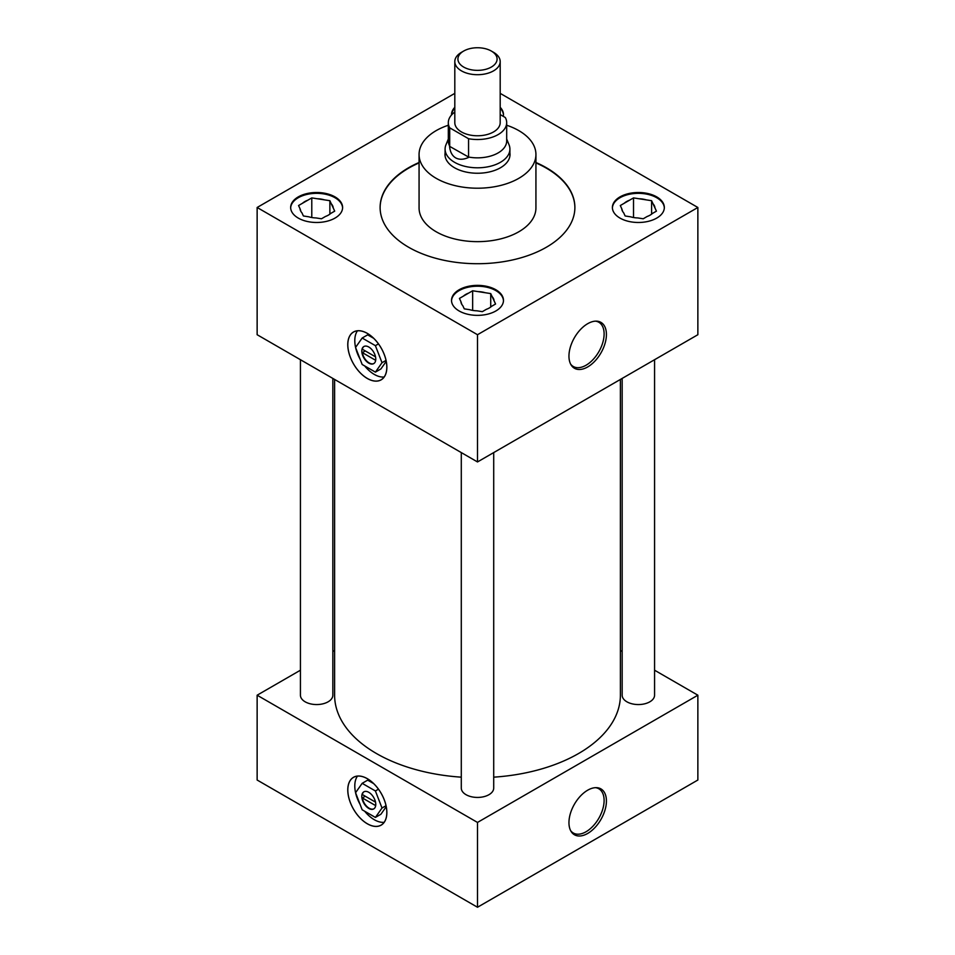 <?xml version="1.0" encoding="UTF-8"?>
<svg xmlns="http://www.w3.org/2000/svg" width="955" height="955" viewBox="0 0 955 955"><rect width="100%" height="100%" fill="white"/><g stroke="black" fill="none" stroke-linecap="round" stroke-linejoin="round"><path stroke-width="1.43" d="M367.317 778.707A27.576 15.925 -120 0 0 353.529 777.346A27.576 15.925 -120 0 0 349.303 799.442A27.576 15.925 -120 0 0 367.317 823.747A27.576 15.925 -120 0 0 381.105 825.108A27.576 15.925 -120 0 0 385.331 803.012A27.576 15.925 -120 0 0 367.317 778.707M367.317 333.402A27.576 15.925 -120 0 0 353.529 332.042A27.576 15.925 -120 0 0 349.303 354.138A27.576 15.925 -120 0 0 367.317 378.443A27.576 15.925 -120 0 0 381.105 379.804A27.576 15.925 -120 0 0 385.331 357.707A27.576 15.925 -120 0 0 367.317 333.402M587.683 366.947A26.489 15.292 120 0 0 605.864 340.052A26.489 15.292 120 0 0 596.469 321.143A26.489 15.292 120 0 0 587.683 323.697A26.489 15.292 120 0 0 571.138 365.013A26.489 15.292 120 0 0 587.683 366.947M570.648 364.153A25.534 14.743 120 0 0 573.024 366.338A25.534 14.743 120 0 0 586.06 365.228A25.534 14.743 120 0 0 602.808 342.487A25.534 14.743 120 0 0 598.558 322.11A25.534 14.743 120 0 0 595.478 321.155M587.683 833.452A26.489 15.292 120 0 0 605.864 806.557A26.489 15.292 120 0 0 596.469 787.66A26.489 15.292 120 0 0 587.683 790.203A26.489 15.292 120 0 0 571.138 831.519A26.489 15.292 120 0 0 587.683 833.452M570.648 830.659A25.534 14.743 120 0 0 573.024 832.844A25.534 14.743 120 0 0 586.06 831.745A25.534 14.743 120 0 0 602.808 808.992A25.534 14.743 120 0 0 598.558 788.627A25.534 14.743 120 0 0 595.478 787.66M335.002 196.885A25.976 14.994 0 0 0 306.698 193.638A25.976 14.994 0 0 0 290.666 207.486A25.976 14.994 0 0 0 298.27 218.086A25.976 14.994 0 0 0 326.574 221.345A25.976 14.994 0 0 0 342.606 207.486A25.976 14.994 0 0 0 335.002 196.885M342.594 207.915A25.976 14.994 0 0 0 335.002 197.733A25.976 14.994 0 0 0 307.033 194.402A25.976 14.994 0 0 0 290.666 207.915M495.86 289.759A25.976 14.994 0 0 0 467.556 286.512A25.976 14.994 0 0 0 451.524 300.371A25.976 14.994 0 0 0 459.14 310.972A25.976 14.994 0 0 0 487.444 314.219A25.976 14.994 0 0 0 503.476 300.371A25.976 14.994 0 0 0 495.86 289.759M503.464 300.789A25.976 14.994 0 0 0 495.86 290.607A25.976 14.994 0 0 0 467.902 287.276A25.976 14.994 0 0 0 451.536 300.789M454.807 107.33A25.976 14.994 0 0 0 451.524 114.612A25.976 14.994 0 0 0 451.536 114.97A25.976 14.994 0 0 1 454.807 108.178M656.73 196.885A25.976 14.994 0 0 0 628.426 193.638A25.976 14.994 0 0 0 612.394 207.486A25.976 14.994 0 0 0 619.998 218.086A25.976 14.994 0 0 0 648.302 221.345A25.976 14.994 0 0 0 664.334 207.486A25.976 14.994 0 0 0 656.73 196.885M664.334 207.915A25.976 14.994 0 0 0 656.73 197.733A25.976 14.994 0 0 0 628.772 194.402A25.976 14.994 0 0 0 612.406 207.915M622.159 378.431L622.159 695.204A16.211 9.359 0 0 0 626.91 701.818A16.211 9.359 0 0 0 644.565 703.847A16.211 9.359 0 0 0 654.569 695.204L654.569 359.713M300.431 359.713L300.431 695.204A16.211 9.359 0 0 0 305.17 701.818A16.211 9.359 0 0 0 322.838 703.847A16.211 9.359 0 0 0 332.841 695.204L332.841 378.431M461.289 452.586L461.289 788.078A16.211 9.359 0 0 0 466.04 794.691A16.211 9.359 0 0 0 483.708 796.721A16.211 9.359 0 0 0 493.711 788.078L493.711 452.586M448.313 125.248A58.434 33.735 0 0 0 419.066 154.483A58.434 33.735 0 0 0 436.184 178.334A58.434 33.735 0 0 0 499.859 185.64A58.434 33.735 0 0 0 535.934 154.483A58.434 33.735 0 0 0 518.816 130.62A58.434 33.735 0 0 0 506.687 125.248M419.066 154.483L419.066 207.915A58.434 33.735 0 0 0 436.184 231.767A58.434 33.735 0 0 0 499.859 239.084A58.434 33.735 0 0 0 535.934 207.915L535.934 154.483M419.066 162.505A97.386 56.226 0 0 0 380.114 207.486A97.386 56.226 0 0 0 408.633 247.25A97.386 56.226 0 0 0 514.769 259.438A97.386 56.226 0 0 0 574.886 207.486A97.386 56.226 0 0 0 546.367 167.734A97.386 56.226 0 0 0 535.934 162.505M574.886 207.701A97.386 56.226 0 0 0 546.367 168.152A97.386 56.226 0 0 0 535.934 162.935M419.066 162.935A97.386 56.226 0 0 0 380.114 207.701M334.608 379.445L334.608 695.204A142.892 82.5 0 0 0 376.461 753.531A142.892 82.5 0 0 0 461.289 777.167M493.711 777.167A142.892 82.5 0 0 0 620.392 695.204L620.392 379.445M445.09 152.979A32.518 18.778 0 0 0 444.982 154.483A32.518 18.778 0 0 0 454.508 167.746A32.518 18.778 0 0 0 489.939 171.816A32.518 18.778 0 0 0 510.018 154.483A32.518 18.778 0 0 0 509.91 152.979M300.431 670.207L257.134 695.204L477.5 822.434L697.866 695.204L654.569 670.207M622.159 651.501L620.392 650.474M334.608 650.474L332.841 651.501M454.807 93.363L257.134 207.486L257.134 334.716L477.5 461.945L697.866 334.716L697.866 207.486L500.193 93.363M697.866 695.204L697.866 780.02L477.5 907.25L257.134 780.02L257.134 695.204M477.5 822.434L477.5 907.25M257.134 207.486L477.5 334.716L477.5 461.945M477.5 334.716L697.866 207.486M503.297 116.355A25.976 14.994 0 0 0 503.476 114.612A25.976 14.994 0 0 0 500.193 107.33M630.61 216.821A16.617 9.598 0 0 0 637.737 217.931L643.216 218.779L647.215 216.463A16.617 9.598 0 0 0 652.444 213.443L656.443 211.139L654.975 207.975A16.617 9.598 0 0 0 653.065 203.857L651.597 200.693L646.129 199.858A16.617 9.598 0 0 0 638.99 198.747L633.523 197.9L629.524 200.216A16.617 9.598 0 0 0 624.295 203.224L620.296 205.54L621.753 208.703A16.617 9.598 0 0 0 622.481 211.151A16.617 9.598 0 0 0 623.675 212.822L625.131 215.973L630.61 216.821M621.753 208.703L622.684 211.521M629.524 200.216L624.295 203.224M633.523 217.513L633.523 197.9M646.129 199.858L638.99 198.747M651.597 214.147L651.597 200.693M654.975 207.975L653.065 203.857M503.464 115.042A25.976 14.994 0 0 0 500.193 108.178M469.741 309.695A16.617 9.598 0 0 0 476.867 310.805L482.347 311.652L486.346 309.336A16.617 9.598 0 0 0 491.574 306.328L495.573 304.012L494.105 300.849A16.617 9.598 0 0 0 492.195 296.73L490.727 293.579L485.259 292.731A16.617 9.598 0 0 0 478.133 291.621L472.653 290.774L468.654 293.09A16.617 9.598 0 0 0 463.426 296.11L459.427 298.414L460.895 301.577A16.617 9.598 0 0 0 461.611 304.024A16.617 9.598 0 0 0 462.805 305.695L464.273 308.859L469.741 309.695M308.871 216.821A16.617 9.598 0 0 0 316.01 217.931L321.477 218.779L325.476 216.463A16.617 9.598 0 0 0 330.705 213.443L334.704 211.139L333.247 207.975A16.617 9.598 0 0 0 331.325 203.857L329.869 200.693L324.39 199.858A16.617 9.598 0 0 0 317.263 198.747L311.784 197.9L307.785 200.216A16.617 9.598 0 0 0 302.556 203.224L298.557 205.54L300.025 208.703A16.617 9.598 0 0 0 300.741 211.151A16.617 9.598 0 0 0 301.935 212.822L303.404 215.973L308.871 216.821M460.895 301.577L461.826 304.394M468.654 293.09L463.426 296.11M472.653 310.399L472.653 290.774M485.259 292.731L478.133 291.621M490.727 307.021L490.727 293.579M494.105 300.849L492.195 296.73M300.025 208.703L300.956 211.521M307.785 200.216L302.556 203.224M311.784 217.513L311.784 197.9M324.39 199.858L317.263 198.747M329.869 214.147L329.869 200.693M333.247 207.975L331.325 203.857M463.653 67.053A19.578 11.305 0 0 0 491.348 67.053A19.578 11.305 0 0 0 491.348 51.057L493.556 52.334A22.693 13.107 180 0 1 500.193 61.598A22.693 13.107 180 0 1 486.19 73.702A22.693 13.107 180 0 1 461.444 70.861A22.693 13.107 180 0 1 454.807 61.598A22.693 13.107 180 0 1 461.444 52.334L463.653 51.057A19.578 11.305 0 0 0 463.653 67.053M454.807 61.598L454.807 122.67A22.693 13.107 0 0 0 461.444 131.933A22.693 13.107 0 0 0 486.19 134.774A22.693 13.107 0 0 0 500.193 122.67L500.193 61.598M506.687 139.036L509.039 144.79A32.41 18.718 180 0 1 509.91 149.087A32.41 18.718 180 0 1 489.903 166.373A32.41 18.718 180 0 1 454.58 162.314A32.41 18.718 180 0 1 445.09 149.087A32.41 18.718 180 0 1 445.961 144.79L448.313 139.036M468.714 157.372C463.605 159.7 459.248 159.855 455.654 157.873C452.133 155.749 450.103 151.905 449.554 146.318L468.559 157.038A29.187 16.856 0 0 0 506.687 140.994L506.687 122.67A29.187 16.856 0 0 0 505.291 117.513L500.193 114.576M454.807 112.069A29.187 16.856 0 0 0 448.313 122.67A29.187 16.856 0 0 0 449.71 127.827L468.559 138.714A29.187 16.856 0 0 0 506.687 122.67M468.559 138.714L468.559 157.038M448.313 122.67L448.313 140.994A29.187 16.856 0 0 0 449.71 146.163L449.71 127.827M493.556 52.334L491.348 51.057A19.578 11.305 0 0 0 463.653 51.057M364.034 791.731A9.872 5.694 -120 0 0 362.327 794.536L375.518 802.14L365.264 796.231L362.327 797.926A9.872 5.694 -120 0 0 367.054 806.641A9.872 5.694 -120 0 0 373.894 808.813M375.769 804.408A9.872 5.694 -120 0 0 371.459 794.476A9.872 5.694 -120 0 0 363.855 791.826A9.872 5.694 -120 0 0 361.802 796.351A9.872 5.694 -120 0 0 366.111 806.283A9.872 5.694 -120 0 0 373.715 808.921A9.872 5.694 -120 0 0 375.769 804.408M386.823 812.49A27.576 15.925 -120 0 0 374.778 784.735A27.576 15.925 -120 0 0 353.529 777.346A27.576 15.925 -120 0 0 347.811 789.964A27.635 15.949 -120 0 0 359.844 817.755A27.635 15.949 -120 0 0 381.129 825.156A27.635 15.949 -120 0 0 386.859 812.502A27.635 15.949 -120 0 0 374.79 784.7A27.635 15.949 -120 0 0 353.505 777.298A27.635 15.949 -120 0 0 347.775 789.94A27.576 15.925 -120 0 0 359.856 817.719A27.576 15.925 -120 0 0 381.105 825.108A27.576 15.925 -120 0 0 386.823 812.49M357.468 776.105A27.576 15.925 -120 0 0 354.794 785.941A27.576 15.925 -120 0 0 355.57 792.71L362.172 809.792L375.399 817.432L380.914 814.245L386.238 806.677M355.618 792.913A27.576 15.925 -120 0 0 360.083 804.42M364.679 811.237A27.576 15.925 -120 0 0 384.149 822.315M373.68 783.601L367.675 780.151L362.172 783.327L355.558 792.734M375.399 817.432L382.012 808.014L386.035 805.698M382.012 808.014L375.399 790.967L378.467 789.188M375.399 790.967L362.172 783.327M362.327 797.926L375.673 805.626M364.034 346.426A9.872 5.694 -120 0 0 362.327 349.232L375.518 356.836L365.264 350.927L362.327 352.622A9.872 5.694 -120 0 0 367.054 361.336A9.872 5.694 -120 0 0 373.894 363.509M375.769 359.104A9.872 5.694 -120 0 0 371.459 349.172A9.872 5.694 -120 0 0 363.855 346.534A9.872 5.694 -120 0 0 361.802 351.046A9.872 5.694 -120 0 0 366.111 360.978A9.872 5.694 -120 0 0 373.715 363.616A9.872 5.694 -120 0 0 375.769 359.104M386.823 367.186A27.576 15.925 -120 0 0 374.778 339.431A27.576 15.925 -120 0 0 353.529 332.042A27.576 15.925 -120 0 0 347.811 344.66A27.635 15.949 -120 0 0 359.844 372.45A27.635 15.949 -120 0 0 381.129 379.851A27.635 15.949 -120 0 0 386.859 367.209A27.635 15.949 -120 0 0 374.79 339.395A27.635 15.949 -120 0 0 353.505 331.994A27.635 15.949 -120 0 0 347.775 344.648A27.576 15.925 -120 0 0 359.856 372.414A27.576 15.925 -120 0 0 381.105 379.804A27.576 15.925 -120 0 0 386.823 367.186M357.468 330.8A27.576 15.925 -120 0 0 354.794 340.637A27.576 15.925 -120 0 0 355.57 347.405M355.618 347.608A27.576 15.925 -120 0 0 360.083 359.116M364.679 365.932A27.576 15.925 -120 0 0 384.149 377.022M373.68 338.309L367.675 334.847L362.172 338.022L355.558 347.441L362.172 364.488L375.399 372.128L380.914 368.94L386.238 361.372M375.399 372.128L382.012 362.709L386.035 360.393M382.012 362.709L375.399 345.662L378.467 343.896M375.399 345.662L362.172 338.022M362.327 352.622L375.673 360.322M509.91 149.087L509.91 155.975M445.09 149.087L445.09 155.975"/></g></svg>
